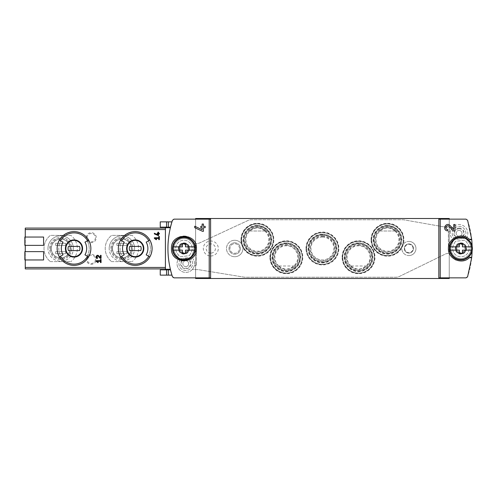<?xml version="1.0" encoding="UTF-8"?>
<svg xmlns="http://www.w3.org/2000/svg" width="497" height="497" viewBox="0 0 497 497"><rect width="100%" height="100%" fill="white"/><g stroke="black" fill="none" stroke-linecap="round" stroke-linejoin="round"><path stroke-width="0.37" stroke-dasharray="2.48 1.86" d="M118.348 248.5C119.367 258.738 124.983 264.361 135.209 265.367C145.447 264.354 151.076 258.732 152.082 248.506C151.082 238.274 145.459 232.652 135.227 231.633C124.995 232.633 119.367 238.256 118.348 248.5A16.867 16.867 0 0 1 120.609 240.063A16.867 16.867 0 0 0 120.609 256.937A16.867 16.867 0 0 1 118.348 248.5M57.13 248.5C58.143 258.738 63.765 264.361 73.985 265.367C84.223 264.354 89.851 258.732 90.864 248.506C89.858 238.274 84.235 232.652 74.003 231.633C63.771 232.633 58.143 238.256 57.13 248.5A16.867 16.867 0 0 1 59.385 240.063A16.867 16.867 0 0 0 59.385 256.937A16.867 16.867 0 0 1 57.13 248.5M25.266 251.625L43.593 251.625L43.593 259.956L24.85 259.956L24.85 251.625L25.266 251.625L25.266 259.956M43.593 245.375L43.593 237.044L25.266 237.044L25.266 245.375L24.85 245.375L24.85 237.044L25.266 237.044M210.598 219.14L174.031 219.14A1.665 1.665 0 0 0 172.453 220.283A89.957 89.957 0 0 0 172.453 276.717A1.665 1.665 0 0 0 174.031 277.86L195.607 277.86L195.607 278.488L449.245 278.488L449.245 277.86L438.832 277.86M449.245 277.86L449.245 219.14L449.245 277.86L466.031 277.86A1.665 1.665 0 0 0 467.609 276.717A89.957 89.957 0 0 0 467.609 220.283A1.665 1.665 0 0 0 466.031 219.14L438.832 219.14M210.598 277.86L195.607 277.86L195.607 218.512L449.245 218.512L449.245 219.14M160.245 275.133L171.943 275.133A89.957 89.957 0 0 1 170.477 269.846L165.414 269.846L170.477 269.846L165.414 269.846L165.414 268.908L25.266 268.908L25.266 228.092L165.414 228.092L165.414 268.908L165.414 227.154L166.557 227.154L160.245 227.154M170.477 269.846L170.378 269.43A89.957 89.957 0 0 1 170.378 227.57L170.477 227.154L165.414 227.154M160.245 221.867L171.943 221.867A89.957 89.957 0 0 0 170.477 227.154L170.347 227.719C167.122 241.554 167.122 255.408 170.347 269.281M195.607 277.86L195.607 219.14M88.603 256.937L87.161 256.098L88.603 256.937A16.867 16.867 0 0 0 88.603 240.063A16.867 16.867 0 0 1 88.603 256.937L84.968 254.837M149.827 256.937L148.379 256.098L149.827 256.937A16.867 16.867 0 0 0 149.827 240.063A16.867 16.867 0 0 1 149.827 256.937L146.186 254.837M55.67 243.294L65.666 243.294L65.666 245.375L55.67 245.375L55.67 243.294L65.666 243.294L65.666 245.375L55.67 245.375L55.67 243.294M50.545 248.5A10.12 10.12 0 0 1 65.728 239.734A10.12 10.12 0 0 1 65.728 257.266A10.12 10.12 0 0 1 50.545 248.5M55.67 251.625L65.666 251.625L65.666 253.706L55.67 253.706L55.67 251.625L65.666 251.625L65.666 253.706L55.67 253.706L55.67 251.625M116.894 243.294L126.89 243.294L126.89 245.375L116.894 245.375L116.894 243.294L126.89 243.294L126.89 245.375L116.894 245.375L116.894 243.294M111.769 248.5A10.12 10.12 0 0 1 126.952 239.734A10.12 10.12 0 0 1 126.952 257.266A10.12 10.12 0 0 1 111.769 248.5M116.894 251.625L126.89 251.625L126.89 253.706L116.894 253.706L116.894 251.625L126.89 251.625L126.89 253.706L116.894 253.706L116.894 251.625M86.279 259.328A4.995 4.995 0 0 1 93.778 254.998A4.995 4.995 0 0 1 93.778 263.658A4.995 4.995 0 0 1 86.279 259.328M86.279 237.672A4.995 4.995 0 0 1 93.778 233.341A4.995 4.995 0 0 1 93.778 242.002A4.995 4.995 0 0 1 86.279 237.672M132.159 235.379L111.62 235.379A16.662 16.662 0 0 0 111.62 261.621A16.662 16.662 0 0 1 111.62 235.379L132.159 235.379A16.662 16.662 0 0 1 132.159 261.621A16.662 16.662 0 0 0 132.159 235.379M111.62 261.621L132.159 261.621L111.62 261.621M70.934 235.379L50.402 235.379A16.662 16.662 0 0 0 50.402 261.621A16.662 16.662 0 0 1 50.402 235.379L70.934 235.379A16.662 16.662 0 0 1 70.934 261.621A16.662 16.662 0 0 0 70.934 235.379M50.402 261.621L70.934 261.621L50.402 261.621M165.414 268.908L165.414 228.092M134.594 248.5A12.705 12.705 0 0 0 121.889 235.795A12.705 12.705 0 0 0 109.185 248.5A12.705 12.705 0 0 0 121.889 261.205A12.705 12.705 0 0 0 134.594 248.5M73.37 248.5A12.705 12.705 0 0 0 60.665 235.795A12.705 12.705 0 0 0 47.967 248.5A12.705 12.705 0 0 0 60.665 261.205A12.705 12.705 0 0 0 73.37 248.5M109.185 248.5A12.705 12.705 0 0 1 128.238 237.498A12.705 12.705 0 0 1 128.238 259.502A12.705 12.705 0 0 1 109.185 248.5M112.521 248.5A9.368 9.368 0 0 1 126.573 240.386A9.368 9.368 0 0 1 126.573 256.614A9.368 9.368 0 0 1 112.521 248.5A9.368 9.368 0 0 1 126.573 240.386A9.368 9.368 0 0 1 126.573 256.614A9.368 9.368 0 0 1 112.521 248.5M110.856 248.5A11.04 11.04 0 0 1 127.406 238.939A11.04 11.04 0 0 1 127.406 258.061A11.04 11.04 0 0 1 110.856 248.5A11.04 11.04 0 0 1 127.406 238.939A11.04 11.04 0 0 1 127.406 258.061A11.04 11.04 0 0 1 110.856 248.5M47.967 248.5A12.705 12.705 0 0 1 67.02 237.498A12.705 12.705 0 0 1 67.02 259.502A12.705 12.705 0 0 1 47.967 248.5M51.297 248.5A9.368 9.368 0 0 1 65.355 240.386A9.368 9.368 0 0 1 65.355 256.614A9.368 9.368 0 0 1 51.297 248.5A9.368 9.368 0 0 1 65.355 240.386A9.368 9.368 0 0 1 65.355 256.614A9.368 9.368 0 0 1 51.297 248.5M49.632 248.5A11.04 11.04 0 0 1 66.188 238.939A11.04 11.04 0 0 1 66.188 258.061A11.04 11.04 0 0 1 49.632 248.5A11.04 11.04 0 0 1 66.188 238.939A11.04 11.04 0 0 1 66.188 258.061A11.04 11.04 0 0 1 49.632 248.5M87.112 237.672A4.162 4.162 0 0 1 91.28 233.509A4.162 4.162 0 0 1 95.443 237.672A4.162 4.162 0 0 1 91.28 241.834A4.162 4.162 0 0 1 87.112 237.672M87.112 259.328A4.162 4.162 0 0 1 91.28 255.166A4.162 4.162 0 0 1 95.443 259.328A4.162 4.162 0 0 1 91.28 263.491A4.162 4.162 0 0 1 87.112 259.328M124.244 242.163L120.609 240.063M124.244 254.837L122.051 256.098A15.202 15.202 0 0 1 122.051 240.902A15.202 15.202 0 0 0 122.051 256.098L120.609 256.937M149.827 240.063L146.186 242.163M148.379 256.098A15.202 15.202 0 0 0 148.379 240.902A15.202 15.202 0 0 1 148.379 256.098M129.661 250.581L140.775 250.581A5.933 5.933 0 0 0 140.775 246.419L129.661 246.419A5.933 5.933 0 0 0 129.661 250.581M63.026 242.163L59.385 240.063M63.026 254.837L60.833 256.098A15.202 15.202 0 0 1 60.833 240.902A15.202 15.202 0 0 0 60.833 256.098L59.385 256.937M88.603 240.063L84.968 242.163M87.161 256.098A15.202 15.202 0 0 0 87.161 240.902A15.202 15.202 0 0 1 87.161 256.098M68.437 250.581L79.551 250.581A5.933 5.933 0 0 0 79.551 246.419L68.437 246.419A5.933 5.933 0 0 0 68.437 250.581M189.357 248.5A5.417 5.417 0 0 0 183.946 243.083A5.417 5.417 0 0 0 178.529 248.5A5.417 5.417 0 0 0 183.946 253.917A5.417 5.417 0 0 0 189.357 248.5M305.99 248.5A16.432 16.432 0 0 1 330.642 234.267A16.432 16.432 0 0 1 330.642 262.733A16.432 16.432 0 0 1 305.99 248.5M342.104 257.247A16.432 16.432 0 0 1 366.749 243.014A16.432 16.432 0 0 1 366.749 271.48A16.432 16.432 0 0 1 342.104 257.247M269.927 257.247A16.432 16.432 0 0 1 294.572 243.014A16.432 16.432 0 0 1 294.572 271.48A16.432 16.432 0 0 1 269.927 257.247M371.048 239.753A16.432 16.432 0 0 1 395.693 225.52A16.432 16.432 0 0 1 395.693 253.986A16.432 16.432 0 0 1 371.048 239.753M240.983 239.753A16.432 16.432 0 0 1 265.628 225.52A16.432 16.432 0 0 1 265.628 253.986A16.432 16.432 0 0 1 240.983 239.753M472.119 250.823A89.957 89.957 0 0 0 472.119 246.177M466.316 248.5A5.417 5.417 0 0 0 458.197 243.81A5.417 5.417 0 0 0 458.197 253.19A5.417 5.417 0 0 0 466.316 248.5A5.417 5.417 0 0 0 458.197 243.81A5.417 5.417 0 0 0 458.197 253.19A5.417 5.417 0 0 0 466.316 248.5M165.414 269.846L160.245 269.846M469.354 239.299A12.493 12.493 0 0 0 466.453 237.305M462.956 236.174A12.493 12.493 0 0 0 455.879 237.063M454.892 237.547A12.493 12.493 0 0 0 450.605 241.43M450.444 241.666A12.493 12.493 0 0 0 448.412 248.258M448.412 248.488A12.493 12.493 0 0 0 450.437 255.328M450.698 255.707A12.493 12.493 0 0 0 455.295 259.664M455.873 259.937A12.493 12.493 0 0 0 462.943 260.826M464.279 260.527A12.493 12.493 0 0 0 469.354 257.701M175.112 257.334A12.493 12.493 0 0 1 175.118 239.66M175.224 239.554A12.493 12.493 0 0 1 183.828 236.007M183.958 236.007A12.493 12.493 0 0 1 192.786 239.672M192.892 239.778A12.493 12.493 0 0 1 196.439 248.413M196.439 248.5L196.439 265.665L194.29 265.665A8.747 8.747 0 0 1 192.277 269.517L197.477 269.623A8.331 8.331 0 0 1 198.819 269.728L243.946 277.127A8.331 8.331 0 0 0 245.294 277.239L395.892 277.239A8.331 8.331 0 0 0 399.545 276.394L445.014 254.215A8.331 8.331 0 0 1 448.667 253.371L452.059 253.371A10.102 10.102 0 0 1 450.847 249.413L448.412 249.413L448.412 231.335L450.562 231.335A8.747 8.747 0 0 1 452.574 227.483L446.747 227.377L404.26 219.891A8.331 8.331 0 0 0 402.812 219.761L251.376 219.761A8.331 8.331 0 0 0 247.873 220.538L199.775 242.853A8.331 8.331 0 0 1 196.265 243.629L192.793 243.629A10.102 10.102 0 0 1 194.004 247.587L196.439 247.587L196.439 248.494A12.493 12.493 0 0 1 192.817 257.297M192.78 257.34A12.493 12.493 0 0 1 183.94 260.993M183.753 260.993A12.493 12.493 0 0 1 175.199 257.421M178.529 248.5A5.417 5.417 0 0 1 186.655 243.81A5.417 5.417 0 0 1 186.655 253.19A5.417 5.417 0 0 1 178.529 248.5M243.878 239.753A13.537 13.537 0 0 1 264.18 228.03A13.537 13.537 0 0 1 264.18 251.476A13.537 13.537 0 0 1 243.878 239.753A13.537 13.537 0 0 1 264.18 228.03A13.537 13.537 0 0 1 264.18 251.476A13.537 13.537 0 0 1 243.878 239.753M241.585 239.753A15.823 15.823 0 0 1 265.323 226.048A15.823 15.823 0 0 1 265.323 253.458A15.823 15.823 0 0 1 241.585 239.753A15.823 15.823 0 0 1 265.323 226.048A15.823 15.823 0 0 1 265.323 253.458A15.823 15.823 0 0 1 241.585 239.753M373.943 239.753A13.537 13.537 0 0 1 394.245 228.03A13.537 13.537 0 0 1 394.245 251.476A13.537 13.537 0 0 1 373.943 239.753A13.537 13.537 0 0 1 394.245 228.03A13.537 13.537 0 0 1 394.245 251.476A13.537 13.537 0 0 1 373.943 239.753M371.65 239.753A15.823 15.823 0 0 1 395.395 226.048A15.823 15.823 0 0 1 395.395 253.458A15.823 15.823 0 0 1 371.65 239.753A15.823 15.823 0 0 1 395.395 226.048A15.823 15.823 0 0 1 395.395 253.458A15.823 15.823 0 0 1 371.65 239.753M272.822 257.247A13.537 13.537 0 0 1 293.124 245.524A13.537 13.537 0 0 1 293.124 268.97A13.537 13.537 0 0 1 272.822 257.247A13.537 13.537 0 0 1 293.124 245.524A13.537 13.537 0 0 1 293.124 268.97A13.537 13.537 0 0 1 272.822 257.247M270.53 257.247A15.823 15.823 0 0 1 294.274 243.542A15.823 15.823 0 0 1 294.274 270.952A15.823 15.823 0 0 1 270.53 257.247A15.823 15.823 0 0 1 294.274 243.542A15.823 15.823 0 0 1 294.274 270.952A15.823 15.823 0 0 1 270.53 257.247M344.999 257.247A13.537 13.537 0 0 1 365.301 245.524A13.537 13.537 0 0 1 365.301 268.97A13.537 13.537 0 0 1 344.999 257.247A13.537 13.537 0 0 1 365.301 245.524A13.537 13.537 0 0 1 365.301 268.97A13.537 13.537 0 0 1 344.999 257.247M342.706 257.247A15.823 15.823 0 0 1 366.444 243.542A15.823 15.823 0 0 1 366.444 270.952A15.823 15.823 0 0 1 342.706 257.247A15.823 15.823 0 0 1 366.444 243.542A15.823 15.823 0 0 1 366.444 270.952A15.823 15.823 0 0 1 342.706 257.247M308.892 248.5A13.537 13.537 0 0 1 329.194 236.777A13.537 13.537 0 0 1 329.194 260.223A13.537 13.537 0 0 1 308.892 248.5A13.537 13.537 0 0 1 329.194 236.777A13.537 13.537 0 0 1 329.194 260.223A13.537 13.537 0 0 1 308.892 248.5M306.599 248.5A15.823 15.823 0 0 1 330.337 234.795A15.823 15.823 0 0 1 330.337 262.205A15.823 15.823 0 0 1 306.599 248.5A15.823 15.823 0 0 1 330.337 234.795A15.823 15.823 0 0 1 330.337 262.205A15.823 15.823 0 0 1 306.599 248.5M98.288 262.236L96.958 261.304L100.444 261.304L100.444 262.559L101.065 262.559L101.065 259.434L100.444 259.434L100.444 260.683L96.07 260.683L96.07 261.304M100.208 258.341L101.065 258.341L101.065 255.321L100.444 255.321L100.444 257.676L98.679 255.793A1.51 1.51 0 0 0 97.437 255.328M97.313 255.34A1.51 1.51 0 0 0 96.188 256.235M96.163 256.309A1.51 1.51 0 0 0 96.312 257.657M96.337 257.688A1.51 1.51 0 0 0 97.58 258.341L97.58 257.713M155.269 238.398L158.748 238.398L158.748 239.647L159.375 239.647L159.375 236.529L158.748 236.529L158.748 237.777L154.374 237.777L154.374 238.398L156.3 239.747L156.592 239.33M154.374 233.23L154.374 233.919L158.543 235.653L158.543 233.925L159.375 233.925L159.375 233.298L158.543 233.298L158.543 232.192L157.916 232.192L157.916 233.298L157.288 233.298L157.288 233.925L157.916 233.925L157.916 234.882M194.694 226.222L194.694 227.669L202.49 231.304L203.435 231.304L203.435 227.676L205.186 227.676L205.186 226.365L203.435 226.365L203.435 224.048L202.124 224.048L202.124 226.365L200.813 226.365L200.813 227.676L202.124 227.676L202.124 229.689M450.058 225.508A3.168 3.168 0 0 0 447.219 224.551M447.182 224.557A3.168 3.168 0 0 0 444.834 226.433M444.685 226.874A3.168 3.168 0 0 0 444.927 229.117M445.088 229.397A3.168 3.168 0 0 0 447.747 230.844L447.747 229.533M449.102 226.402L453.276 230.844L455.072 230.844L455.072 224.507L453.761 224.507L453.761 229.446M460.905 243.921A4.579 4.579 0 0 1 464.875 250.792A4.579 4.579 0 0 1 456.936 250.792A4.579 4.579 0 0 1 460.905 243.921A4.579 4.579 0 0 1 464.875 250.792A4.579 4.579 0 0 1 456.936 250.792A4.579 4.579 0 0 1 460.905 243.921M460.905 243.294A5.206 5.206 0 0 1 465.416 251.103A5.206 5.206 0 0 1 456.395 251.103A5.206 5.206 0 0 1 460.905 243.294A5.206 5.206 0 0 1 465.416 251.103A5.206 5.206 0 0 1 456.395 251.103A5.206 5.206 0 0 1 460.905 243.294M460.905 244.443A4.057 4.057 0 0 1 464.415 250.525A4.057 4.057 0 0 1 457.389 250.525A4.057 4.057 0 0 1 460.905 244.443M450.052 246.854L459.365 246.854L459.365 243.505L462.446 243.505L462.446 246.854L471.759 246.854M471.759 250.146L462.446 250.146L462.446 253.495L459.365 253.495L459.365 250.146L450.052 250.146M183.946 243.921A4.579 4.579 0 0 1 187.916 250.792A4.579 4.579 0 0 1 179.976 250.792A4.579 4.579 0 0 1 183.946 243.921A4.579 4.579 0 0 1 187.916 250.792A4.579 4.579 0 0 1 179.976 250.792A4.579 4.579 0 0 1 183.946 243.921M183.946 243.294A5.206 5.206 0 0 1 188.456 251.103A5.206 5.206 0 0 1 179.436 251.103A5.206 5.206 0 0 1 183.946 243.294A5.206 5.206 0 0 1 188.456 251.103A5.206 5.206 0 0 1 179.436 251.103A5.206 5.206 0 0 1 183.946 243.294M183.946 244.443A4.057 4.057 0 0 1 187.456 250.525A4.057 4.057 0 0 1 180.43 250.525A4.057 4.057 0 0 1 183.946 244.443M173.093 246.854L182.405 246.854L182.405 243.505L185.487 243.505L185.487 246.854L194.799 246.854M194.799 250.146L185.487 250.146L185.487 253.495L182.405 253.495L182.405 250.146L173.093 250.146M257.371 255.787A16.034 16.034 0 0 0 273.406 239.753A16.034 16.034 0 0 0 257.371 223.718A16.034 16.034 0 0 0 241.337 239.753A16.034 16.034 0 0 0 257.371 255.787M322.423 264.534A16.034 16.034 0 0 0 338.457 248.5A16.034 16.034 0 0 0 322.423 232.466A16.034 16.034 0 0 0 306.388 248.5A16.034 16.034 0 0 0 322.423 264.534M387.48 255.787A16.034 16.034 0 0 0 403.514 239.753A16.034 16.034 0 0 0 387.48 223.718A16.034 16.034 0 0 0 371.445 239.753A16.034 16.034 0 0 0 387.48 255.787M286.315 273.282A16.034 16.034 0 0 0 302.35 257.247A16.034 16.034 0 0 0 286.315 241.213A16.034 16.034 0 0 0 270.281 257.247A16.034 16.034 0 0 0 286.315 273.282M358.536 273.282A16.034 16.034 0 0 0 374.57 257.247A16.034 16.034 0 0 0 358.536 241.213A16.034 16.034 0 0 0 342.501 257.247A16.034 16.034 0 0 0 358.536 273.282M234.714 256.725A8.225 8.225 0 0 0 242.94 248.5A8.225 8.225 0 0 0 234.714 240.275A8.225 8.225 0 0 0 226.489 248.5A8.225 8.225 0 0 0 234.714 256.725M408.888 255.582A7.082 7.082 0 0 0 415.964 248.5A7.082 7.082 0 0 0 408.888 241.418A7.082 7.082 0 0 0 401.806 248.5A7.082 7.082 0 0 0 408.888 255.582M351.137 265.994A11.456 11.456 0 0 1 358.536 245.791A11.456 11.456 0 0 1 365.929 265.994C360.996 270.107 356.069 270.107 351.137 265.994L350.298 265.994A12.009 12.009 0 0 0 366.767 265.994L351.137 265.994M358.536 245.22A12.027 12.027 0 0 1 368.948 263.261A12.027 12.027 0 0 1 348.117 263.261A12.027 12.027 0 0 1 358.536 245.22M278.923 265.994A11.456 11.456 0 0 1 286.315 245.791A11.456 11.456 0 0 1 293.708 265.994C288.782 270.107 283.849 270.107 278.923 265.994L278.084 265.994A12.009 12.009 0 0 0 294.547 265.994L278.923 265.994M286.315 245.22A12.027 12.027 0 0 1 296.734 263.261A12.027 12.027 0 0 1 275.903 263.261A12.027 12.027 0 0 1 286.315 245.22M394.873 231.006A11.456 11.456 0 0 1 395.798 247.624A11.456 11.456 0 0 1 379.161 247.624A11.456 11.456 0 0 1 380.087 231.006C385.013 226.893 389.946 226.893 394.873 231.006L395.711 231.006A12.009 12.009 0 0 0 379.248 231.006L394.873 231.006M387.48 227.725A12.027 12.027 0 0 1 397.892 245.767A12.027 12.027 0 0 1 377.061 245.767A12.027 12.027 0 0 1 387.48 227.725M264.764 231.006A11.456 11.456 0 0 1 265.69 247.624A11.456 11.456 0 0 1 249.053 247.624A11.456 11.456 0 0 1 249.979 231.006C254.905 226.893 259.838 226.893 264.764 231.006L265.603 231.006A12.009 12.009 0 0 0 249.14 231.006L264.764 231.006M257.371 227.725A12.027 12.027 0 0 1 267.784 245.767A12.027 12.027 0 0 1 246.953 245.767A12.027 12.027 0 0 1 257.371 227.725M448.667 253.371L452.059 253.371A10.102 10.102 0 0 1 450.847 249.413L448.412 249.413L448.412 231.335L450.562 231.335A8.747 8.747 0 0 1 452.574 227.483L446.747 227.377L404.26 219.891A8.331 8.331 0 0 0 402.812 219.761L251.376 219.761A8.331 8.331 0 0 0 247.873 220.538L199.775 242.853A8.331 8.331 0 0 1 196.265 243.629L192.793 243.629A10.102 10.102 0 0 1 194.004 247.587L196.439 247.587L196.439 265.665L194.29 265.665A8.747 8.747 0 0 1 192.277 269.517L197.477 269.623A8.331 8.331 0 0 1 198.819 269.728L243.946 277.127A8.331 8.331 0 0 0 245.294 277.239L395.892 277.239A8.331 8.331 0 0 0 399.545 276.394L445.014 254.215A8.331 8.331 0 0 1 448.667 253.371M191.606 255.98L193.103 252.768A10.102 10.102 0 0 0 176.485 241.697A10.102 10.102 0 0 0 176.093 254.849L178.348 257.639L176.093 254.849A10.102 10.102 0 0 1 189.543 240.094A10.102 10.102 0 0 1 193.103 252.768L191.606 255.98A0.832 0.832 0 0 0 191.674 256.8L192.979 258.695L191.674 256.8A0.832 0.832 0 0 1 191.606 255.98M178.466 258.483A0.832 0.832 0 0 0 178.348 257.639A0.832 0.832 0 0 1 178.466 258.483L177.715 260.266A8.747 8.747 0 0 0 186.679 272.362A8.747 8.747 0 0 0 192.979 258.695A8.747 8.747 0 0 1 186.679 272.362A8.747 8.747 0 0 1 177.715 260.266L178.466 258.483M189.68 255.272L191.221 252.383A8.244 8.244 0 0 0 178.224 242.561A8.244 8.244 0 0 0 177.187 253.228L179.429 256.427A0.832 0.832 0 0 0 180.212 256.775L189.046 255.707A0.832 0.832 0 0 0 189.68 255.272L191.221 252.383A8.244 8.244 0 0 0 178.224 242.561A8.244 8.244 0 0 0 177.187 253.228L179.429 256.427A0.832 0.832 0 0 0 180.212 256.775L189.046 255.707A0.832 0.832 0 0 0 189.68 255.272M185.779 258.452A5.206 5.206 0 0 1 190.289 266.262A5.206 5.206 0 0 1 181.268 266.262A5.206 5.206 0 0 1 185.779 258.452M180.212 259.142L179.423 261.099A6.852 6.852 0 0 0 186.505 270.474A6.852 6.852 0 0 0 191.451 259.813L190.177 257.937A0.832 0.832 0 0 0 189.382 257.576L180.883 258.626A0.832 0.832 0 0 0 180.212 259.142L179.423 261.099A6.852 6.852 0 0 0 186.505 270.474A6.852 6.852 0 0 0 191.451 259.813L190.177 257.937A0.832 0.832 0 0 0 189.382 257.576L180.883 258.626A0.832 0.832 0 0 0 180.212 259.142M358.536 273.188A15.947 15.947 0 0 0 374.477 257.247A15.947 15.947 0 0 0 358.536 241.3A15.947 15.947 0 0 0 342.588 257.247A15.947 15.947 0 0 0 358.536 273.188M286.315 273.188A15.947 15.947 0 0 0 302.263 257.247A15.947 15.947 0 0 0 286.315 241.3A15.947 15.947 0 0 0 270.374 257.247A15.947 15.947 0 0 0 286.315 273.188M322.423 264.447A15.947 15.947 0 0 0 338.37 248.5A15.947 15.947 0 0 0 322.423 232.553A15.947 15.947 0 0 0 306.481 248.5A15.947 15.947 0 0 0 322.423 264.447M408.888 241.418A7.082 7.082 0 0 1 415.02 252.041A7.082 7.082 0 0 1 402.756 252.041A7.082 7.082 0 0 1 408.888 241.418M234.714 240.275A8.225 8.225 0 0 1 241.84 252.613A8.225 8.225 0 0 1 227.589 252.613A8.225 8.225 0 0 1 234.714 240.275M210.809 255.998A7.498 7.498 0 0 0 217.301 244.754A7.498 7.498 0 0 0 204.317 244.754A7.498 7.498 0 0 0 210.809 255.998M257.371 255.7A15.947 15.947 0 0 0 273.319 239.753A15.947 15.947 0 0 0 257.371 223.812A15.947 15.947 0 0 0 241.424 239.753A15.947 15.947 0 0 0 257.371 255.7M387.48 255.7A15.947 15.947 0 0 0 403.427 239.753A15.947 15.947 0 0 0 387.48 223.812A15.947 15.947 0 0 0 371.532 239.753A15.947 15.947 0 0 0 387.48 255.7M466.385 238.517L467.137 236.734A8.747 8.747 0 0 0 458.172 224.638A8.747 8.747 0 0 0 451.872 238.305L453.177 240.2L451.872 238.305A8.747 8.747 0 0 1 458.172 224.638A8.747 8.747 0 0 1 467.137 236.734L466.385 238.517A0.832 0.832 0 0 0 466.503 239.361L468.758 242.151L466.503 239.361A0.832 0.832 0 0 1 466.385 238.517M453.245 241.02A0.832 0.832 0 0 0 453.177 240.2A0.832 0.832 0 0 1 453.245 241.02L451.748 244.232A10.102 10.102 0 0 0 468.367 255.303A10.102 10.102 0 0 0 468.758 242.151A10.102 10.102 0 0 1 455.308 256.906A10.102 10.102 0 0 1 451.748 244.232L453.245 241.02M455.171 241.728L453.631 244.617A8.244 8.244 0 0 0 466.627 254.439A8.244 8.244 0 0 0 467.665 243.772L465.422 240.573A0.832 0.832 0 0 0 464.639 240.225L455.805 241.293A0.832 0.832 0 0 0 455.171 241.728L453.631 244.617A8.244 8.244 0 0 0 466.627 254.439A8.244 8.244 0 0 0 467.665 243.772L465.422 240.573A0.832 0.832 0 0 0 464.639 240.225L455.805 241.293A0.832 0.832 0 0 0 455.171 241.728M459.073 228.135A5.206 5.206 0 0 1 463.384 236.255A5.206 5.206 0 0 1 454.215 231.465A5.206 5.206 0 0 1 459.073 228.135M464.639 237.858L465.428 235.901A6.852 6.852 0 0 0 458.346 226.526A6.852 6.852 0 0 0 453.401 237.187L454.674 239.063A0.832 0.832 0 0 0 455.469 239.424L463.968 238.374A0.832 0.832 0 0 0 464.639 237.858L465.428 235.901A6.852 6.852 0 0 0 458.346 226.526A6.852 6.852 0 0 0 453.401 237.187L454.674 239.063A0.832 0.832 0 0 0 455.469 239.424L463.968 238.374A0.832 0.832 0 0 0 464.639 237.858M185.779 266.572A2.914 2.914 0 0 0 188.692 263.658A2.914 2.914 0 0 0 185.779 260.745A2.914 2.914 0 0 0 182.865 263.658A2.914 2.914 0 0 0 185.779 266.572M459.073 236.255A2.914 2.914 0 0 0 461.986 233.341A2.914 2.914 0 0 0 459.073 230.428A2.914 2.914 0 0 0 456.159 233.341A2.914 2.914 0 0 0 459.073 236.255M185.779 259.061A4.597 4.597 0 0 1 189.761 265.957A4.597 4.597 0 0 1 181.796 265.957A4.597 4.597 0 0 1 185.779 259.061M185.779 260.745A2.914 2.914 0 0 1 188.301 265.118A2.914 2.914 0 0 1 183.256 265.118A2.914 2.914 0 0 1 185.779 260.745M459.073 228.744A4.597 4.597 0 0 1 463.055 235.64A4.597 4.597 0 0 1 455.09 235.64A4.597 4.597 0 0 1 459.073 228.744M459.073 230.428A2.914 2.914 0 0 1 461.595 234.795A2.914 2.914 0 0 1 456.55 234.795A2.914 2.914 0 0 1 459.073 230.428M210.809 253.116A4.616 4.616 0 0 1 206.193 248.5A4.616 4.616 0 0 1 210.809 243.884A4.616 4.616 0 0 1 215.425 248.5A4.616 4.616 0 0 1 210.809 253.116M234.714 242.772A5.728 5.728 0 0 1 239.672 251.364A5.728 5.728 0 0 1 229.757 251.364A5.728 5.728 0 0 1 234.714 242.772A5.728 5.728 0 0 1 239.672 251.364A5.728 5.728 0 0 1 229.757 251.364A5.728 5.728 0 0 1 234.714 242.772M239.504 248.5A4.79 4.79 0 0 0 232.323 244.35A4.79 4.79 0 0 0 232.323 252.65A4.79 4.79 0 0 0 239.504 248.5A4.79 4.79 0 0 0 232.323 244.35A4.79 4.79 0 0 0 232.323 252.65A4.79 4.79 0 0 0 239.504 248.5M408.888 243.921A4.579 4.579 0 0 1 412.852 250.792A4.579 4.579 0 0 1 404.918 250.792A4.579 4.579 0 0 1 408.888 243.921A4.579 4.579 0 0 1 412.852 250.792A4.579 4.579 0 0 1 404.918 250.792A4.579 4.579 0 0 1 408.888 243.921M413.05 248.5A4.162 4.162 0 0 0 406.807 244.891A4.162 4.162 0 0 0 406.807 252.109A4.162 4.162 0 0 0 413.05 248.5A4.162 4.162 0 0 0 406.807 244.891A4.162 4.162 0 0 0 406.807 252.109A4.162 4.162 0 0 0 413.05 248.5M322.423 236.473A12.027 12.027 0 0 1 332.841 254.514A12.027 12.027 0 0 1 312.01 254.514A12.027 12.027 0 0 1 322.423 236.473M322.423 262.503A14.003 14.003 0 0 0 336.426 248.5A14.003 14.003 0 0 0 322.423 234.497A14.003 14.003 0 0 0 308.426 248.5A14.003 14.003 0 0 0 322.423 262.503M322.423 232.466A16.034 16.034 0 0 1 336.314 256.52A16.034 16.034 0 0 1 308.538 256.52A16.034 16.034 0 0 1 322.423 232.466M358.536 271.244A14.003 14.003 0 0 0 372.533 257.247A14.003 14.003 0 0 0 358.536 243.244A14.003 14.003 0 0 0 344.533 257.247A14.003 14.003 0 0 0 358.536 271.244M358.536 241.213A16.034 16.034 0 0 1 372.421 265.261A16.034 16.034 0 0 1 344.651 265.261A16.034 16.034 0 0 1 358.536 241.213A16.034 16.034 0 0 1 372.421 265.261A16.034 16.034 0 0 1 344.651 265.261A16.034 16.034 0 0 1 358.536 241.213M286.315 271.244A14.003 14.003 0 0 0 300.318 257.247A14.003 14.003 0 0 0 286.315 243.244A14.003 14.003 0 0 0 272.319 257.247A14.003 14.003 0 0 0 286.315 271.244M286.315 241.213A16.034 16.034 0 0 1 300.2 265.261A16.034 16.034 0 0 1 272.431 265.261A16.034 16.034 0 0 1 286.315 241.213A16.034 16.034 0 0 1 300.2 265.261A16.034 16.034 0 0 1 272.431 265.261A16.034 16.034 0 0 1 286.315 241.213M257.371 253.756A14.003 14.003 0 0 0 271.368 239.753A14.003 14.003 0 0 0 257.371 225.756A14.003 14.003 0 0 0 243.368 239.753A14.003 14.003 0 0 0 257.371 253.756M257.371 223.718A16.034 16.034 0 0 1 271.256 247.773A16.034 16.034 0 0 1 243.487 247.773A16.034 16.034 0 0 1 257.371 223.718A16.034 16.034 0 0 1 271.256 247.773A16.034 16.034 0 0 1 243.487 247.773A16.034 16.034 0 0 1 257.371 223.718M387.48 253.756A14.003 14.003 0 0 0 401.477 239.753A14.003 14.003 0 0 0 387.48 225.756A14.003 14.003 0 0 0 373.477 239.753A14.003 14.003 0 0 0 387.48 253.756M387.48 223.718A16.034 16.034 0 0 1 401.365 247.773A16.034 16.034 0 0 1 373.595 247.773A16.034 16.034 0 0 1 387.48 223.718A16.034 16.034 0 0 1 401.365 247.773A16.034 16.034 0 0 1 373.595 247.773A16.034 16.034 0 0 1 387.48 223.718M322.423 237.044A11.456 11.456 0 0 1 332.344 254.228A11.456 11.456 0 0 1 312.507 254.228A11.456 11.456 0 0 1 322.423 237.044M265.603 231.006L249.14 231.006M395.711 231.006L379.248 231.006M294.547 265.994L278.084 265.994M366.767 265.994L350.298 265.994M170.378 269.43L165.414 269.43M170.378 227.57L165.414 227.57M168.334 221.867L168.334 227.154M166.557 221.867L166.557 227.154M168.334 275.133L168.334 269.846M166.557 275.133L166.557 269.846M460.905 242.878A5.622 5.622 0 0 1 465.776 251.314A5.622 5.622 0 0 1 456.035 251.314A5.622 5.622 0 0 1 460.905 242.878M183.946 242.878A5.622 5.622 0 0 1 188.817 251.314A5.622 5.622 0 0 1 179.075 251.314A5.622 5.622 0 0 1 183.946 242.878M350.304 266.982A12.748 12.748 0 0 1 358.536 244.499A12.748 12.748 0 0 1 370.501 261.627A12.748 12.748 0 0 1 350.304 266.982M294.547 266.982A12.748 12.748 0 0 1 274.344 261.627A12.748 12.748 0 0 1 286.315 244.499A12.748 12.748 0 0 1 294.547 266.982M395.711 230.018A12.748 12.748 0 0 1 394.456 250.42A12.748 12.748 0 0 1 375.266 243.393A12.748 12.748 0 0 1 395.711 230.018M265.603 230.018A12.748 12.748 0 0 1 264.348 250.42A12.748 12.748 0 0 1 245.158 243.393A12.748 12.748 0 0 1 265.603 230.018M322.423 234.13A14.37 14.37 0 0 1 334.866 255.682A14.37 14.37 0 0 1 309.979 255.682A14.37 14.37 0 0 1 322.423 234.13M358.536 242.878A14.37 14.37 0 0 1 370.979 264.429A14.37 14.37 0 0 1 346.092 264.429A14.37 14.37 0 0 1 358.536 242.878M286.315 242.878A14.37 14.37 0 0 1 298.759 264.429A14.37 14.37 0 0 1 273.872 264.429A14.37 14.37 0 0 1 286.315 242.878M257.371 225.383A14.37 14.37 0 0 1 269.815 246.941A14.37 14.37 0 0 1 244.928 246.941A14.37 14.37 0 0 1 257.371 225.383M387.48 225.383A14.37 14.37 0 0 1 399.923 246.941A14.37 14.37 0 0 1 375.036 246.941A14.37 14.37 0 0 1 387.48 225.383M322.423 235.752A12.748 12.748 0 0 1 333.462 254.874A12.748 12.748 0 0 1 311.389 254.874A12.748 12.748 0 0 1 322.423 235.752"/><path stroke-width="0.75" d="M440.224 219.14L466.031 219.14L467.609 220.283L471.672 239.237L469.354 239.299C462.036 231.826 447.865 238.057 448.412 248.488C447.865 258.937 462.005 265.181 469.354 257.701L471.672 257.763L467.609 276.717L466.031 277.86L440.224 277.86L440.224 219.14L438.832 219.14L438.832 277.86L440.224 277.86M450.058 225.508C445.797 221.295 441.734 230.633 447.747 230.844L447.747 229.533C444.225 229.415 446.604 223.936 449.102 226.402L453.276 230.844L455.072 230.844L455.072 224.507L453.761 224.507L453.761 229.446L450.058 225.508L453.761 229.446M171.453 248.5C170.707 264.609 197.179 264.609 196.439 248.506C197.203 232.41 170.713 232.366 171.453 248.5M209.212 277.86L174.031 277.86L172.453 276.717C166.433 257.906 166.433 239.094 172.453 220.283L174.031 219.14L209.212 219.14L209.212 277.86L210.598 277.86L210.598 219.14L209.212 219.14M202.124 229.689L202.124 227.676L200.813 227.676L200.813 226.365L202.124 226.365L202.124 224.048L203.435 224.048L203.435 226.365L205.186 226.365L205.186 227.676L203.435 227.676L203.435 231.304L202.49 231.304L194.694 227.669L194.694 226.222L202.124 229.689L194.694 226.222M154.374 238.398L156.3 239.747L156.592 239.33L155.269 238.398L158.748 238.398L158.748 239.647L159.375 239.647L159.375 236.529L158.748 236.529L158.748 237.777L154.374 237.777L154.374 238.398M96.07 261.304L97.99 262.652L98.288 262.236L96.958 261.304L100.444 261.304L100.444 262.559L101.065 262.559L101.065 259.434L100.444 259.434L100.444 260.683L96.07 260.683L96.07 261.304L97.99 262.652L98.288 262.236M25.266 259.956L25.266 268.908L165.414 268.908L165.414 269.846L170.477 269.846A89.957 89.957 0 0 0 171.943 275.133L168.334 275.133L168.334 269.846M165.414 227.154L160.245 227.154L160.245 221.867L171.943 221.867A89.957 89.957 0 0 0 170.477 227.154L165.414 227.154L165.414 268.908M165.414 228.092L25.266 228.092L25.266 237.044M43.593 245.375L24.85 245.375L24.85 237.044L43.593 237.044L43.593 245.375L25.266 245.375L25.266 251.625M98.679 255.793C96.654 253.774 94.722 258.254 97.58 258.341L97.58 257.713C96.362 256.601 96.58 256.104 98.226 256.222L100.208 258.341L101.065 258.341L101.065 255.321L100.444 255.321L100.444 257.676L98.679 255.793M157.916 234.882L157.916 233.925L157.288 233.925L157.288 233.298L157.916 233.298L157.916 232.192L158.543 232.192L158.543 233.298L159.375 233.298L159.375 233.925L158.543 233.925L158.543 235.653L154.374 233.919L154.374 233.23L157.916 234.882L154.374 233.23M449.245 219.14L449.245 218.512L195.607 218.512L195.607 219.14M195.607 277.86L195.607 278.488L449.245 278.488L449.245 277.86M165.414 269.281L170.347 269.281L170.477 269.846M57.13 248.5A16.867 16.867 0 0 1 88.603 240.063A16.867 16.867 0 0 1 88.603 256.937A16.867 16.867 0 0 1 57.13 248.5M87.522 240.691L84.968 242.163A12.667 12.667 0 0 1 84.968 254.837L88.603 256.937A16.867 16.867 0 0 1 59.385 256.937L63.026 254.837A12.667 12.667 0 0 1 63.026 242.163L60.466 240.691A15.618 15.618 0 0 1 87.522 240.691L88.603 240.063A16.867 16.867 0 0 0 59.385 240.063L60.466 240.691M118.348 248.5A16.867 16.867 0 0 1 149.827 240.063A16.867 16.867 0 0 1 149.827 256.937A16.867 16.867 0 0 1 118.348 248.5M148.746 240.691L146.186 242.163A12.667 12.667 0 0 1 146.186 254.837L149.827 256.937A16.867 16.867 0 0 1 120.609 256.937L124.244 254.837A12.667 12.667 0 0 1 124.244 242.163L121.69 240.691A15.618 15.618 0 0 1 148.746 240.691L149.827 240.063A16.867 16.867 0 0 0 120.609 240.063L121.69 240.691M127.095 248.5A8.12 8.12 0 0 1 139.278 241.467A8.12 8.12 0 0 1 139.278 255.533A8.12 8.12 0 0 1 127.095 248.5A8.12 8.12 0 0 1 139.278 241.467A8.12 8.12 0 0 1 139.278 255.533A8.12 8.12 0 0 1 127.095 248.5A8.12 8.12 0 0 1 139.278 241.467A8.12 8.12 0 0 1 139.278 255.533A8.12 8.12 0 0 1 127.095 248.5M140.775 250.581A5.933 5.933 0 0 0 140.775 246.419L129.661 246.419A5.933 5.933 0 0 0 129.661 250.581L140.775 250.581M65.871 248.5A8.12 8.12 0 0 1 78.054 241.467A8.12 8.12 0 0 1 78.054 255.533A8.12 8.12 0 0 1 65.871 248.5A8.12 8.12 0 0 1 78.054 241.467A8.12 8.12 0 0 1 78.054 255.533A8.12 8.12 0 0 1 65.871 248.5A8.12 8.12 0 0 1 78.054 241.467A8.12 8.12 0 0 1 78.054 255.533A8.12 8.12 0 0 1 65.871 248.5M79.551 250.581A5.933 5.933 0 0 0 79.551 246.419L68.437 246.419A5.933 5.933 0 0 0 68.437 250.581L79.551 250.581M43.593 259.956L24.85 259.956L24.85 251.625L43.593 251.625L43.593 259.956M469.354 257.701A1.665 1.665 0 0 1 471.672 257.763A89.957 89.957 0 0 0 472.119 250.823M472.119 246.177A89.957 89.957 0 0 0 471.672 239.237A1.665 1.665 0 0 1 469.354 239.299M165.414 269.846L160.245 269.846L160.245 275.133L168.334 275.133M466.453 237.305A12.493 12.493 0 0 0 462.956 236.174M455.879 237.063A12.493 12.493 0 0 0 454.892 237.547M450.437 255.328A12.493 12.493 0 0 0 450.698 255.707M455.295 259.664A12.493 12.493 0 0 0 455.873 259.937M462.943 260.826A12.493 12.493 0 0 0 464.279 260.527M100.208 258.341L98.226 256.222A0.882 0.882 0 0 0 97.493 255.949M97.424 255.955A0.882 0.882 0 0 0 96.766 256.483M96.747 256.52A0.882 0.882 0 0 0 97.58 257.713M156.592 239.33L155.269 238.398M444.834 226.433A3.168 3.168 0 0 0 444.685 226.874M449.102 226.402A1.858 1.858 0 0 0 446.039 226.949M445.946 227.228A1.858 1.858 0 0 0 446.095 228.527M446.188 228.688A1.858 1.858 0 0 0 447.747 229.533M450.052 246.854L459.365 246.854L459.365 243.505L462.446 243.505L462.446 246.854L471.759 246.854A10.977 10.977 0 0 1 460.905 259.477A10.977 10.977 0 0 1 450.052 246.854A10.977 10.977 0 0 1 471.759 246.854M471.759 250.146L462.446 250.146L462.446 253.495L459.365 253.495L459.365 250.146L450.052 250.146M460.905 237.044A11.456 11.456 0 0 1 470.827 254.228A11.456 11.456 0 0 1 450.984 254.228A11.456 11.456 0 0 1 460.905 237.044M173.093 246.854L182.405 246.854L182.405 243.505L185.487 243.505L185.487 246.854L194.799 246.854A10.977 10.977 0 0 1 183.946 259.477A10.977 10.977 0 0 1 173.093 246.854A10.977 10.977 0 0 1 194.799 246.854M194.799 250.146L185.487 250.146L185.487 253.495L182.405 253.495L182.405 250.146L173.093 250.146M183.946 237.044A11.456 11.456 0 0 1 193.867 254.228A11.456 11.456 0 0 1 174.025 254.228A11.456 11.456 0 0 1 183.946 237.044M165.414 267.454L25.266 267.454M165.414 229.546L25.266 229.546M170.347 227.719L165.414 227.719M65.399 248.5A8.598 8.598 0 0 1 78.29 241.057A8.598 8.598 0 0 1 78.29 255.943A8.598 8.598 0 0 1 65.399 248.5M87.522 256.309A15.618 15.618 0 0 1 60.466 256.309M126.623 248.5A8.598 8.598 0 0 1 139.514 241.057A8.598 8.598 0 0 1 139.514 255.943A8.598 8.598 0 0 1 126.623 248.5M148.746 256.309A15.618 15.618 0 0 1 121.69 256.309M168.334 221.867L168.334 227.154M166.557 221.867L166.557 227.154M166.557 275.133L166.557 269.846"/></g></svg>
